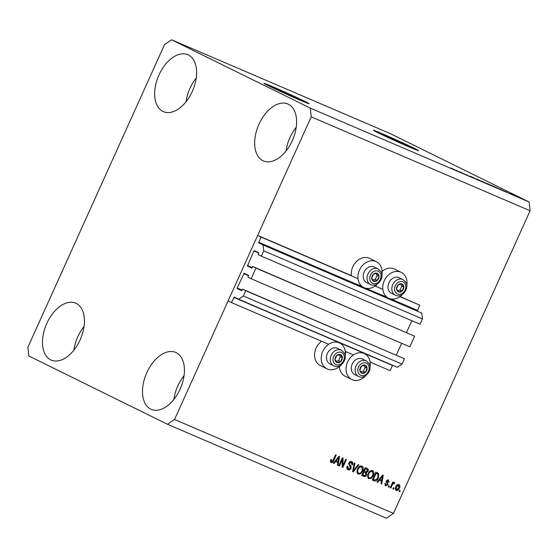 <?xml version="1.0" encoding="UTF-8"?>
<svg xmlns="http://www.w3.org/2000/svg" width="558" height="558" viewBox="0 0 558 558"><rect width="100%" height="100%" fill="white"/><g stroke="black" fill="none" stroke-linecap="round" stroke-linejoin="round"><path stroke-width="0.84" d="M251.149 278.728L255.941 268.112L414.643 336.202L409.851 346.811L251.149 278.728L247.954 277.152L248.45 275.324L244.174 273.218L237.185 287.998L237.248 288.577L241.516 290.683L242.549 289.121L245.743 290.697L243.351 296.005L238.643 299.207L234.234 297.037L231.431 302.555L328.662 344.272M345.318 351.421L353.472 354.916M370.128 362.065L390.126 370.645L392.595 365.26M231.431 302.555L228.096 300.915L257.67 235.413L351.38 275.624A14.375 11.509 116.2 0 1 356.548 261.437A14.375 11.509 116.2 0 1 369.305 258.235A14.375 11.509 116.2 0 1 369.738 258.438L376.406 261.723A14.375 11.509 116.2 0 0 375.966 261.521A14.375 11.509 116.2 0 0 359.603 269.807A14.375 11.509 116.2 0 0 363.697 287.516A14.375 11.509 116.2 0 0 364.137 287.719A14.375 11.509 116.2 0 0 377.585 283.806M238.643 299.207L397.345 367.297L402.046 364.095L243.351 296.005M245.743 290.697L404.445 358.787L402.046 364.095M242.549 289.121L404.445 358.787M401.655 343.303L396.326 355.097M257.67 235.413L260.998 237.059L258.717 242.835L263.118 245.004L263.746 250.835L261.346 256.143L258.152 254.567L258.647 252.739L254.378 250.64L253.911 250.954L247.445 265.992L251.714 268.098L252.746 266.536L414.643 336.202M252.746 266.536L255.941 268.112M411.853 320.711L406.524 332.512M261.346 256.143L420.048 324.226L422.441 318.918L263.746 250.835M263.118 245.004L421.813 313.087L422.441 318.918M258.717 242.835L421.813 313.087M417.419 310.925L419.7 305.142L399.919 296.654M260.998 237.059L358.02 278.686M375.109 286.01L382.83 289.323M400.1 296.521L419.7 305.142M375.29 285.877L376.19 286.268A14.375 11.509 -63.8 0 1 376.099 285.243M295.573 98.208A16.315 0.412 24.3 0 0 301.306 100.447A16.315 0.412 24.3 0 0 293.243 96.408A16.315 0.412 24.3 0 0 277.668 89.413A16.315 0.412 24.3 0 0 271.572 87.02A16.315 0.412 24.3 0 0 277.04 89.845M405.017 145.171A16.315 0.412 24.3 0 0 410.751 147.403A16.315 0.412 24.3 0 0 402.688 143.364A16.315 0.412 24.3 0 0 387.113 136.375A16.315 0.412 24.3 0 0 381.016 133.983A16.315 0.412 24.3 0 0 386.492 136.801M382.655 133.899A24.789 0.621 24.3 0 0 373.393 130.265A24.789 0.621 24.3 0 0 385.641 136.41A24.789 0.621 24.3 0 0 409.321 147.033A24.789 0.621 24.3 0 0 418.577 150.667A24.789 0.621 24.3 0 0 406.329 144.529A24.789 0.621 24.3 0 0 382.655 133.899M418.082 150.576A24.789 0.621 24.3 0 0 382.551 134.122A24.789 0.621 24.3 0 0 373.797 130.586M273.211 86.943A24.789 0.621 24.3 0 0 263.948 83.309A24.789 0.621 24.3 0 0 276.196 89.454A24.789 0.621 24.3 0 0 299.869 100.077A24.789 0.621 24.3 0 0 309.132 103.711A24.789 0.621 24.3 0 0 296.884 97.566A24.789 0.621 24.3 0 0 273.211 86.943M308.63 103.621A24.789 0.621 24.3 0 0 273.106 87.167A24.789 0.621 24.3 0 0 264.346 83.623M50.722 359.868A30.983 18.56 113.2 0 1 46.607 323.87A30.983 18.56 113.2 0 1 75.686 303.161A30.983 18.56 113.2 0 1 76.216 303.406A30.983 18.56 113.2 0 1 80.331 339.397A30.983 18.56 113.2 0 1 51.252 360.112A30.983 18.56 113.2 0 1 50.722 359.868M73.879 350.159A30.983 18.56 113.2 0 1 84.07 326.416M162.894 111.426A30.983 18.56 113.2 0 1 158.779 75.428A30.983 18.56 113.2 0 1 187.865 54.719A30.983 18.56 113.2 0 1 188.388 54.963A30.983 18.56 113.2 0 1 192.51 90.961A30.983 18.56 113.2 0 1 163.424 111.67A30.983 18.56 113.2 0 1 162.894 111.426M186.058 101.716A30.983 18.56 113.2 0 1 196.242 77.974M262.888 160.683A30.983 18.56 113.2 0 1 258.772 124.685A30.983 18.56 113.2 0 1 287.851 103.976A30.983 18.56 113.2 0 1 288.381 104.22A30.983 18.56 113.2 0 1 292.504 140.218A30.983 18.56 113.2 0 1 263.418 160.927A30.983 18.56 113.2 0 1 262.888 160.683M286.052 150.974A30.983 18.56 113.2 0 1 296.235 127.231M150.716 409.126A30.983 18.56 113.2 0 1 146.601 373.128A30.983 18.56 113.2 0 1 175.679 352.412A30.983 18.56 113.2 0 1 176.209 352.656A30.983 18.56 113.2 0 1 180.325 388.654A30.983 18.56 113.2 0 1 151.246 409.37A30.983 18.56 113.2 0 1 150.716 409.126M173.873 399.416A30.983 18.56 113.2 0 1 184.056 375.674M382.153 271.362A14.375 11.509 -63.8 0 1 394.108 268.879A14.375 11.509 -63.8 0 1 394.548 269.082L401.216 272.367A14.375 11.509 -63.8 0 1 406.733 285.633M402.395 294.45A14.375 11.509 -63.8 0 1 388.947 298.363A14.375 11.509 -63.8 0 1 388.507 298.16A14.375 11.509 -63.8 0 1 384.406 280.451A14.375 11.509 -63.8 0 1 400.777 272.164A14.375 11.509 -63.8 0 1 401.216 272.367M340.875 365.113A14.375 11.509 -63.8 0 1 327.427 369.026A14.375 11.509 -63.8 0 1 326.988 368.824A14.375 11.509 -63.8 0 1 322.887 351.115A14.375 11.509 -63.8 0 1 339.257 342.828A14.375 11.509 -63.8 0 1 339.696 343.031A14.375 11.509 -63.8 0 1 345.214 356.297M370.024 366.941A14.375 11.509 116.2 0 0 364.507 353.674A14.375 11.509 116.2 0 0 364.067 353.472A14.375 11.509 116.2 0 0 347.697 361.758A14.375 11.509 116.2 0 0 351.798 379.468A14.375 11.509 116.2 0 0 352.238 379.67A14.375 11.509 116.2 0 0 365.678 375.757M27.9 347.243L164.547 44.598L171.606 39.792L390.502 133.711L529.158 202.01L530.1 210.757L393.453 513.402L386.394 518.208L167.498 424.289L28.842 355.99L27.9 347.243M342.291 459.673L339.445 465.965L338.783 465.686L342.354 457.776L343.058 458.083L342.905 465.539L345.751 459.234L346.413 459.52L342.849 467.423L342.138 467.123L342.291 459.673L341.642 459.353M347.836 469.669L348.087 469.794C346.79 469.118 346.483 467.918 347.16 466.209L347.864 466.39L348.562 468.894L350.459 468.099L348.799 463.007C349.524 461.654 350.466 461.201 351.631 461.633C352.809 462.233 353.109 463.3 352.53 464.842L351.819 464.654L351.24 462.568L349.454 463.307L349.301 464.2L351.003 466.049L351.135 468.357C350.347 469.794 349.329 470.275 348.087 469.794L347.941 469.724M347.202 466.063L347.815 468.532L348.562 468.894M350.731 462.317L351.331 462.617L350.57 462.24L348.792 462.98L348.638 463.872L349.301 464.2M358.878 464.87L353.298 471.908L352.614 471.615L354.274 462.889L354.958 463.182L353.34 470.826L358.187 464.57L358.878 464.87M358.069 474.07L356.939 472.117L357.518 469.125C358.501 466.746 359.973 465.721 361.933 466.056C363.474 467.206 363.704 468.922 362.623 471.203L360.691 473.763L358.152 474.112M368.685 478.625L367.555 476.671L368.134 473.679C369.117 471.294 370.589 470.275 372.542 470.61C374.09 471.761 374.32 473.477 373.232 475.758L371.3 478.318L368.768 478.659M379.321 480.257L377.696 482.377L377.006 482.084L382.614 475.053L383.262 475.332L381.735 484.107L381.044 483.814L381.553 481.212L378.708 479.957L381.553 481.212M400.156 490.663L399.647 491.793L398.977 491.507L399.493 490.377L400.156 490.663M171.606 39.792L310.269 108.092L311.204 116.838L530.1 210.757M311.204 116.838L174.556 419.483L393.453 513.402M346.427 351.896A14.375 11.509 116.2 0 0 345.437 352.67M339.383 366.55A14.375 11.509 116.2 0 0 345.13 376.183L351.798 379.468M326.988 368.824L320.32 365.539A14.375 11.509 -63.8 0 1 314.579 354.239A14.375 11.509 -63.8 0 1 321.624 341.252M396.082 490.377L396.236 490.454C395.12 489.61 394.973 488.362 395.803 486.715C396.487 485 397.533 484.26 398.928 484.504C400.037 485.327 400.198 486.555 399.395 488.187C398.705 489.938 397.652 490.691 396.236 490.454L396.152 490.412M394.018 488.034L393.509 489.164L392.846 488.878L393.355 487.748L394.018 488.034M392.197 485.041L390.851 488.02L390.188 487.741L392.79 481.986L393.453 482.272L393.034 483.193L394.283 482.51L394.764 483.082L394.15 483.8L392.846 483.919L392.197 485.041L391.556 484.721L392.183 483.591L392.846 483.919M394.15 483.8L393.055 483.165M389.456 486.074L388.947 487.204L388.284 486.918L388.793 485.788L389.456 486.074M385.494 485.837L384.929 483.395L385.634 483.577L386.087 485.118L387.35 484.595L386.122 480.968L388.333 479.957L389.107 482.251L388.396 482.07L387.984 480.787L386.84 481.135L388.082 484.742L385.571 485.872M384.971 483.249L385.39 484.776L386.087 485.118M387.405 480.501L388.04 480.815L387.322 480.459L386.171 480.808L386.834 481.7M377.647 472.919L378.603 473.505L378.401 477.906C377.452 480.299 376.043 481.282 374.167 480.863L372.284 480.054L375.848 472.152L377.878 473.024M367.22 468.448C368.287 468.915 368.573 469.829 368.071 471.182L366.613 472.535L366.613 474.851C365.867 476.365 364.876 476.86 363.635 476.344L361.668 475.5L365.239 467.597L367.366 468.518M335.623 461.508L334.005 463.628L333.314 463.335L338.922 456.305L339.564 456.584L338.036 465.365L337.346 465.065L337.855 462.463L335.009 461.208M330.999 462.456L330.413 461.55L330.894 459.478L331.605 459.659L331.605 461.626L332.54 461.313L335.553 454.861L336.216 455.147L333.796 460.51C333.252 462.059 332.373 462.735 331.159 462.533L331.061 462.491M330.936 459.332L330.901 461.278L331.605 461.626M310.269 108.092L529.158 202.01M459.597 171.759L466.711 175.045L459.583 171.794M472.682 177.611L472.061 177.346M471.559 177.13L472.061 177.263M466.579 174.773L467.137 174.975M467.723 175.212L467.255 175.066M474.509 178.1L469.906 176.119L474.481 178.155M482.238 181.713L477.376 179.481C475.911 178.762 475.939 178.72 477.453 179.355L482.238 181.713M477.376 179.481C475.911 178.762 475.939 178.72 477.453 179.355L477.439 179.39M492.847 186.267L487.985 184.035C486.52 183.317 486.548 183.275 488.069 183.91L492.847 186.267M487.985 184.035C486.52 183.317 486.548 183.275 488.069 183.91L488.048 183.945M516.624 196.423L517.287 196.751L516.61 196.451M520.098 197.895L520.119 197.853C521.214 198.39 521.221 198.425 520.126 197.971L516.589 196.339C515.522 195.816 515.529 195.781 516.61 196.242L520.119 197.853C521.214 198.39 521.221 198.425 520.126 197.971M516.617 196.29L516.596 196.339C515.522 195.816 515.529 195.781 516.61 196.242L516.568 196.332M455.133 170.085L451.185 168.091L455.014 169.932C456.025 170.42 456.06 170.476 455.133 170.085C456.06 170.476 456.025 170.42 455.014 169.932L454.979 170.016M500.728 189.553L505.597 191.729L500.7 189.608M510.096 193.661L509.642 193.473M505.597 191.575L506.092 191.764M506.615 191.98L506.183 191.854M512.146 194.498L512.809 194.826L512.132 194.533M512.962 194.777L510.661 193.689L512.942 194.812M522.755 199.053L523.425 199.38L522.741 199.087M498.085 188.402L498.099 188.367C499.591 189.092 499.57 189.134 498.029 188.485L491.479 185.375L498.099 188.367C499.591 189.092 499.57 189.134 498.029 188.485M488.027 184.189L487.497 183.966M457.03 170.804L461.905 172.987L457.002 170.867M174.556 419.483L167.498 424.289M381.923 274.989A14.375 11.509 116.2 0 0 376.406 261.723M499.64 188.967L502.193 190.145L499.619 189.023M517.078 196.472L519.658 197.741L517.238 196.653M492.686 185.933L498.315 188.527L492.672 185.967M488.613 184.182C487.469 183.701 487.483 183.749 488.662 184.321L492.295 185.995C493.425 186.463 493.425 186.428 492.309 185.884L488.613 184.182C487.469 183.701 487.483 183.749 488.662 184.321L488.648 184.349M492.289 186.023L492.295 185.995C493.425 186.463 493.425 186.428 492.309 185.884M482.077 181.378L485.251 182.822L482.063 181.413M486.953 183.735L485.188 182.759M484.002 182.368L486.967 183.701M485.237 182.857L484.016 182.333M478.004 179.627C476.853 179.146 476.867 179.195 478.046 179.767L481.687 181.441C482.81 181.915 482.816 181.873 481.7 181.329L478.004 179.627C476.853 179.146 476.867 179.195 478.046 179.767M481.673 181.469L481.687 181.441C482.81 181.915 482.816 181.873 481.7 181.329M455.949 170.218L458.495 171.397L455.921 170.274M398.998 491.472L399.647 491.793M398.642 484.407L399.019 487.106M398.747 487.866L399.395 488.187M398.098 488.996L395.852 490.224M397.959 485.028L396.389 485.641M395.469 487.587L395.915 489.289L396.543 489.603M397.924 485.014L398.586 485.341L396.466 486.995L396.626 489.645L398.705 487.957L398.538 485.314L397.875 484.986M395.817 486.674L396.466 486.995M395.915 489.289L396.626 489.645M392.86 488.843L393.509 489.164M390.209 487.706L390.851 488.02M392.386 482.872L393.034 483.193M393.613 482.182L394.764 483.082M394.101 482.754L393.543 483.402M393.076 483.172L393.481 483.472L392.183 483.591M388.298 486.883L388.947 487.204M385.425 484.79L386.031 485.09M387.67 479.629L388.438 481.924L389.107 482.251M386.199 480.815L386.84 481.135M386.164 481.373L387.412 484.414L388.082 484.742M387.412 484.414L385.006 485.593M377.034 482.049L377.696 482.377M382.579 475.102L382.432 475.946M381.693 480.173L381.519 481.198M381.198 483.012L381.065 483.779L381.735 484.107M381.595 477.383L379.956 479.427L381.749 480.194L382.572 476.016L381.595 477.383L380.995 477.09M379.363 479.134L379.956 479.427M382.049 475.758L382.572 476.016M376.866 479.127L373.497 480.536L374.167 480.863M373.497 480.536L372.298 480.02M376.985 472.591L378.603 473.505M377.933 473.177L378.219 476.281M377.752 477.592L378.401 477.906M377.382 474.056L375.45 473.038L376.099 473.358L373.365 479.413L374.502 479.901L376.615 479.434L377.738 477.613L378.052 474.384L376.099 473.358M376.79 473.623L377.459 473.951L376.79 473.623M372.716 479.099L373.365 479.413M372.291 470.52L372.939 474.474M372.584 475.444L373.114 473.54L372.151 471.545L371.468 471.203L372.13 471.531C370.624 471.294 369.508 472.11 368.789 473.979C367.98 475.66 368.147 476.93 369.291 477.788C370.756 478.025 371.858 477.243 372.584 475.444L373.232 475.758M371.761 476.839L370.638 477.983L371.3 478.318M370.638 477.983L368.21 478.387M367.701 474.9L368.552 477.425L369.166 477.732M371.468 471.203L369.005 472.138M368.14 473.658L368.789 473.979M368.552 477.425L369.291 477.788M366.78 471.747L365.943 472.207L365.95 474.523C365.204 476.037 364.207 476.532 362.965 476.016L361.682 475.465M366.55 468.12C367.617 468.587 367.903 469.501 367.408 470.854L368.071 471.182M365.943 472.207L366.613 472.535M365.964 474.53L366.613 474.851M364.883 472.445L363.356 471.768L363.997 472.089L362.749 474.865L364.067 475.43L364.751 475.604L365.95 474.572L365.225 472.612L363.997 472.089M366.376 469.173L364.834 468.483L365.483 468.804L364.416 471.168L365.588 471.67L366.278 471.873L367.352 471.029L366.571 469.271L365.483 468.804M363.767 470.847L364.416 471.168M362.1 474.544L362.749 474.865M361.675 465.965L362.323 469.92M361.968 470.889L362.498 468.985L361.535 466.99L360.852 466.655L361.521 466.983C360.015 466.739 358.899 467.555 358.173 469.424C357.364 471.105 357.532 472.375 358.675 473.24C360.147 473.47 361.242 472.689 361.968 470.889L362.623 471.203M361.145 472.291L360.022 473.435L360.691 473.763M360.022 473.435L357.594 473.833M357.085 470.345L357.936 472.87L358.55 473.177M360.852 466.655L358.389 467.583M357.532 469.104L358.173 469.424M357.936 472.87L358.675 473.24M353.263 470.785L352.621 471.58L353.298 471.908M354.281 462.896L354.184 463.363M352.816 470.568L353.34 470.826M347.892 468.567L348.429 468.832M350.968 461.306C352.147 461.898 352.447 462.973 351.861 464.507L352.53 464.842M348.806 462.994L349.454 463.307M348.638 463.872L351.003 466.049M350.34 465.721L350.473 468.029C349.678 469.466 348.659 469.948 347.418 469.466M350.487 468.036L351.135 468.357M338.797 465.651L339.445 465.965M342.389 457.797L342.242 465.212L342.905 465.539M342.891 465.525L342.18 467.095L342.849 467.423M333.335 463.3L334.005 463.628M338.88 456.353L338.734 457.197M338.002 461.424L337.82 462.449M337.506 464.263L337.374 465.037L338.036 465.365M335.009 461.201L337.855 462.463M337.897 458.634L336.258 460.678L338.057 461.445L338.873 457.267L337.897 458.634L337.297 458.341M335.665 460.385L336.258 460.678M338.357 457.009L338.873 457.267M330.943 461.292L331.536 461.585M333.147 460.19L333.796 460.51M332.463 461.403L330.782 462.296M341.817 355.816A4.338 3.474 116.2 0 0 340.457 354.602A4.338 3.474 116.2 0 0 336.802 355.39A4.338 3.474 116.2 0 0 335.016 359.345A4.338 3.474 116.2 0 0 336.892 362.505A4.338 3.474 116.2 0 0 340.547 361.717A4.338 3.474 116.2 0 0 342.333 357.762A4.338 3.474 116.2 0 0 341.817 355.816M341.308 356.137L340.457 354.602L336.802 355.39L335.016 359.345L336.892 362.505L340.547 361.717L342.333 357.762L341.308 356.137M341.44 350.25L337.632 348.366A8.677 6.947 116.2 0 0 328.662 351.317A8.677 6.947 116.2 0 0 327.511 361.626A8.677 6.947 116.2 0 0 329.959 363.935L333.775 365.811A8.677 6.947 -63.8 0 1 331.326 363.509A8.677 6.947 -63.8 0 1 332.47 353.193A8.677 6.947 -63.8 0 1 341.44 350.25L344.16 352.796C348.338 359.045 340.303 369.438 333.775 365.811M336.097 361.263L338.546 360.733L340.331 356.778L339.173 354.825M338.546 360.733L340.547 361.717M340.331 356.778L342.333 357.762M378.526 274.508A4.338 3.474 116.2 0 0 377.173 273.294A4.338 3.474 116.2 0 0 373.511 274.083A4.338 3.474 116.2 0 0 371.733 278.037A4.338 3.474 116.2 0 0 373.602 281.197A4.338 3.474 116.2 0 0 377.257 280.409A4.338 3.474 116.2 0 0 379.042 276.454A4.338 3.474 116.2 0 0 378.526 274.508M378.017 274.829L377.173 273.294L373.511 274.083L371.733 278.037L373.602 281.197L377.257 280.409L379.042 276.454L378.017 274.829M378.157 268.942L374.341 267.059A8.677 6.947 116.2 0 0 365.371 270.009A8.677 6.947 116.2 0 0 364.221 280.318A8.677 6.947 116.2 0 0 366.676 282.627L370.484 284.503A8.677 6.947 -63.8 0 1 368.036 282.202A8.677 6.947 -63.8 0 1 369.187 271.886A8.677 6.947 -63.8 0 1 378.157 268.942L380.877 271.488C385.055 277.738 377.013 288.13 370.484 284.503M372.807 279.956L375.262 279.425L377.041 275.471L375.89 273.518M375.262 279.425L377.257 280.409M377.041 275.471L379.042 276.454M403.336 285.152A4.338 3.474 116.2 0 0 401.976 283.938A4.338 3.474 116.2 0 0 398.321 284.726A4.338 3.474 116.2 0 0 396.536 288.681A4.338 3.474 116.2 0 0 398.412 291.841A4.338 3.474 116.2 0 0 402.067 291.053A4.338 3.474 116.2 0 0 403.853 287.098A4.338 3.474 116.2 0 0 403.336 285.152M402.827 285.473L401.976 283.938L398.321 284.726L396.536 288.681L398.412 291.841L402.067 291.053L403.853 287.098L402.827 285.473M402.96 279.586L399.151 277.703A8.677 6.947 116.2 0 0 390.181 280.653A8.677 6.947 116.2 0 0 389.031 290.962A8.677 6.947 116.2 0 0 391.479 293.271L395.294 295.147A8.677 6.947 -63.8 0 1 392.846 292.845A8.677 6.947 -63.8 0 1 393.99 282.529A8.677 6.947 -63.8 0 1 402.96 279.586L405.68 282.132C409.858 288.381 401.823 298.774 395.294 295.147M397.617 290.599L400.065 290.069L401.851 286.115L400.693 284.161M400.065 290.069L402.067 291.053M401.851 286.115L403.853 287.098M366.627 366.46A4.338 3.474 116.2 0 0 365.267 365.246A4.338 3.474 116.2 0 0 361.612 366.034A4.338 3.474 116.2 0 0 359.826 369.989A4.338 3.474 116.2 0 0 361.696 373.149A4.338 3.474 116.2 0 0 365.357 372.36A4.338 3.474 116.2 0 0 367.143 368.406A4.338 3.474 116.2 0 0 366.627 366.46M366.118 366.78L365.267 365.246L361.612 366.034L359.826 369.989L361.696 373.149L365.357 372.36L367.143 368.406L366.118 366.78M366.25 360.893L362.435 359.01A8.677 6.947 116.2 0 0 353.465 361.961A8.677 6.947 116.2 0 0 352.321 372.27A8.677 6.947 116.2 0 0 354.769 374.578L358.585 376.455A8.677 6.947 -63.8 0 1 356.137 374.153A8.677 6.947 -63.8 0 1 357.28 363.837A8.677 6.947 -63.8 0 1 366.25 360.893L368.971 363.439C373.149 369.689 365.106 380.082 358.585 376.455M360.9 371.907L363.356 371.377L365.141 367.422L363.983 365.469M363.356 371.377L365.357 372.36M365.141 367.422L367.143 368.406M233.774 297.358L392.469 365.448M237.248 288.577L241.858 290.558M237.185 287.998L242.102 290.104M243.713 273.546L248.582 275.631M247.445 265.992L252.056 267.973M247.382 265.413L252.3 267.519M253.911 250.954L258.779 253.046M258.654 242.249L362.484 286.798M365.957 288.291L387.294 297.442M390.76 298.928L417.356 310.339M386.764 482.021L387.426 482.349M362.965 476.016L363.635 476.344M353.075 469.187L353.646 469.466M349.413 464.835L350.082 465.163M343.519 354.33A6.696 5.357 116.2 0 0 335.783 353.674A6.696 5.357 116.2 0 0 333.83 362.777A6.696 5.357 116.2 0 0 341.566 363.432A6.696 5.357 116.2 0 0 343.519 354.33M380.235 273.022A6.696 5.357 116.2 0 0 372.5 272.367A6.696 5.357 116.2 0 0 370.54 281.469A6.696 5.357 116.2 0 0 378.275 282.125A6.696 5.357 116.2 0 0 380.235 273.022M405.045 283.666A6.696 5.357 116.2 0 0 397.303 283.011A6.696 5.357 116.2 0 0 395.35 292.113A6.696 5.357 116.2 0 0 403.085 292.769A6.696 5.357 116.2 0 0 405.045 283.666M368.329 364.974A6.696 5.357 116.2 0 0 360.594 364.318A6.696 5.357 116.2 0 0 358.634 373.421A6.696 5.357 116.2 0 0 366.369 374.076A6.696 5.357 116.2 0 0 368.329 364.974M357.036 284.231L363.697 287.516M381.839 294.875L388.507 298.16M336.146 341.28L339.696 343.031M360.956 351.924L364.507 353.674M393.802 483.528L393.132 483.2"/></g></svg>
